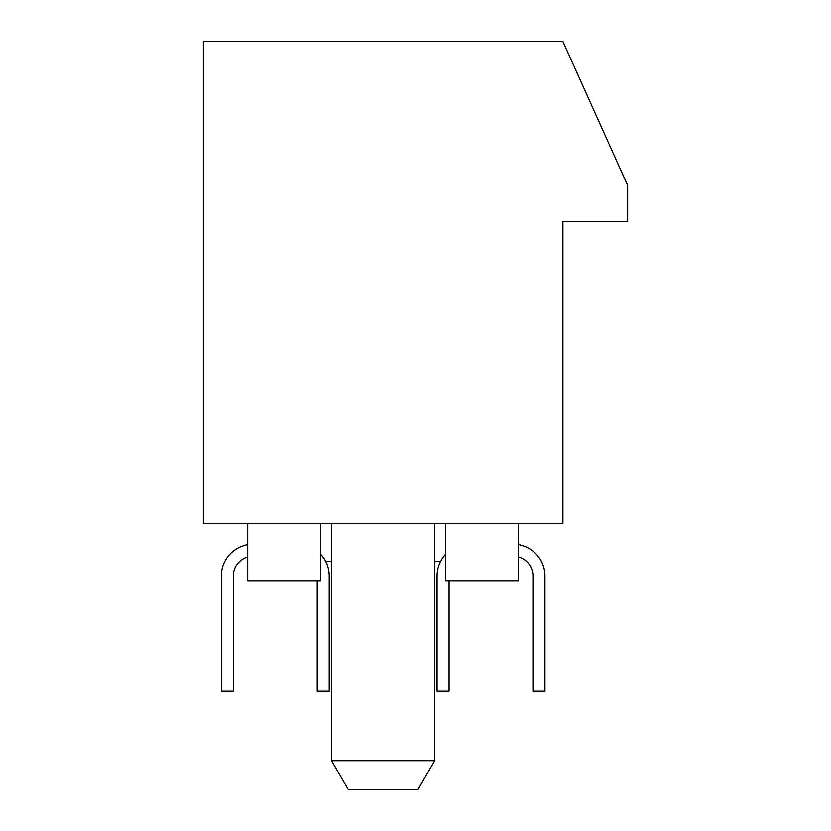 <?xml version="1.0" encoding="UTF-8"?>
<svg xmlns="http://www.w3.org/2000/svg" width="831" height="831" viewBox="0 0 831 831"><rect width="100%" height="100%" fill="white"/><g stroke="black" fill="none" stroke-linecap="round" stroke-linejoin="round"><path stroke-width="1.25" d="M434.675 760.687L418.066 789.45L348.21 789.45L331.6 760.687L434.675 760.687L434.675 523.374M203.356 523.374L562.919 523.374L562.919 221.337L627.644 221.337L627.644 185.375L562.919 41.55L203.356 41.55L203.356 523.374M325.742 561.725L331.6 561.725M434.675 561.725L440.534 561.725M445.707 523.374L445.707 580.9L518.575 580.9L518.575 523.374M247.7 523.374L247.7 580.9L320.579 580.9L320.579 523.374M445.707 554.391A31.64 31.64 0 0 0 437.075 576.112L437.075 691.163L449.062 691.163L449.062 580.9M320.579 554.391A31.64 31.64 0 0 1 329.201 576.112L329.201 691.163L317.213 691.163L317.213 580.9M247.7 544.585L243.441 545.936A31.64 31.64 0 0 0 221.337 576.112L221.337 691.163L233.324 691.163L233.324 576.112A19.653 19.653 0 0 1 247.056 557.362L247.7 557.154M518.575 544.585L522.834 545.936A31.64 31.64 0 0 1 544.949 576.112L544.949 691.163L532.962 691.163L532.962 576.112A19.653 19.653 0 0 0 519.219 557.362L518.575 557.154M532.962 576.112A19.653 19.653 0 0 0 519.219 557.362A19.653 19.653 0 0 1 532.962 576.112A19.653 19.653 0 0 0 519.219 557.362M233.324 576.112A19.653 19.653 0 0 1 247.056 557.362M331.6 760.687L331.6 523.374"/></g></svg>
